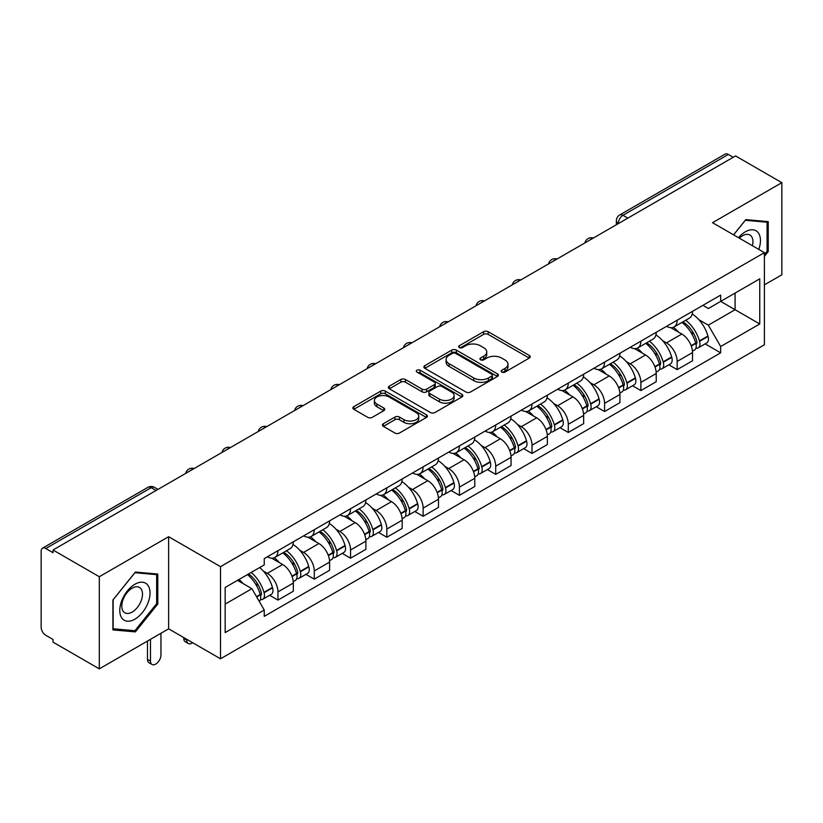 <?xml version="1.0" encoding="UTF-8"?>
<svg xmlns="http://www.w3.org/2000/svg" width="823" height="823" viewBox="0 0 823 823"><rect width="100%" height="100%" fill="white"/><g stroke="black" fill="none" stroke-linecap="round" stroke-linejoin="round"><path stroke-width="1.23" d="M501.824 372.078A2.263 1.307 0 0 0 505.024 372.078L529.282 358.077A3.23 1.862 0 0 0 530.228 356.75A3.23 1.862 0 0 0 529.282 355.433L488.183 331.71A3.23 1.862 0 0 0 483.615 331.71L459.357 345.711A2.263 1.307 0 0 0 458.689 346.637A2.263 1.307 0 0 0 459.357 347.563A2.263 1.307 0 0 0 462.547 347.563L465.695 345.742A10.329 5.967 0 0 1 480.303 345.742L483.729 347.728A10.329 5.967 0 0 1 486.753 351.946A10.329 5.967 0 0 1 483.729 356.164L480.591 357.974A2.263 1.307 0 0 0 479.932 358.9A2.263 1.307 0 0 0 480.591 359.816A2.263 1.307 0 0 0 483.79 359.816L486.928 358.005A10.329 5.967 0 0 1 501.536 358.005L504.962 359.98A10.329 5.967 0 0 1 507.997 364.198A10.329 5.967 0 0 1 504.962 368.426L501.824 370.237A2.263 1.307 0 0 0 501.166 371.152A2.263 1.307 0 0 0 501.824 372.078L501.824 370.237M383.374 423.722A3.23 1.862 0 0 0 382.428 425.049A3.23 1.862 0 0 0 383.374 426.365L394.906 433.021A3.23 1.862 0 0 0 399.474 433.021L426.417 417.467A3.23 1.862 0 0 0 427.363 416.15A3.23 1.862 0 0 0 426.417 414.823L385.318 391.1A3.23 1.862 0 0 0 380.751 391.1L353.808 406.655A3.23 1.862 0 0 0 352.861 407.971A3.23 1.862 0 0 0 353.808 409.288L367.727 417.333A3.23 1.862 0 0 0 372.294 417.333L383.827 410.677A3.23 1.862 0 0 0 384.773 409.36A3.23 1.862 0 0 0 383.827 408.033L376.924 404.052A8.642 4.989 0 0 1 374.393 400.523A8.642 4.989 0 0 1 379.722 395.914A8.642 4.989 0 0 1 389.135 396.995L416.201 412.621A8.642 4.989 0 0 1 418.732 416.15A8.642 4.989 0 0 1 413.393 420.748A8.642 4.989 0 0 1 403.98 419.668L399.474 417.066A3.23 1.862 0 0 0 394.906 417.066L383.374 423.722L383.374 426.365M220.513 566.656L168.633 536.699L99.305 576.728L53.011 550.001L735.556 155.938L781.85 182.665L712.523 222.694L764.402 252.64L220.513 566.656L220.513 658.791L764.402 344.775L764.402 252.64M465.921 392.015A3.23 1.862 0 0 0 470.489 392.015L497.431 376.461A3.23 1.862 0 0 0 498.378 375.144A3.23 1.862 0 0 0 497.431 373.827L456.333 350.094A3.23 1.862 0 0 0 451.765 350.094L424.822 365.649A3.23 1.862 0 0 0 423.876 366.976A3.23 1.862 0 0 0 424.822 368.293L465.921 392.015M417.847 372.572A2.263 1.307 0 0 1 420.142 372.891L420.142 370.206L461.919 394.33A3.23 1.862 0 0 1 462.865 395.647A3.23 1.862 0 0 1 461.919 396.964L434.976 412.518A3.23 1.862 0 0 1 430.408 412.518L389.31 388.785L389.31 386.152A3.23 1.862 0 0 0 388.363 387.468A3.23 1.862 0 0 0 389.31 388.785M389.31 386.152L400.842 379.496A3.23 1.862 0 0 1 405.41 379.496L422.076 389.125A3.23 1.862 0 0 0 426.643 389.125L434.297 384.701A3.23 1.862 0 0 0 435.244 383.384A3.23 1.862 0 0 0 434.297 382.067L416.942 372.047A2.263 1.307 0 0 1 416.273 371.122A2.263 1.307 0 0 1 417.673 369.918A2.263 1.307 0 0 1 420.142 370.206M99.305 576.728L99.305 668.862L53.011 642.135L53.011 639.45L45.8 635.284A6.584 3.796 -120 0 1 41.15 627.229L41.15 551.204A6.584 3.796 -120 0 1 42.508 548.2L147.893 487.36A6.584 3.796 60 0 1 151.185 487.679L45.8 548.519A6.584 3.796 -120 0 0 42.508 548.2M764.402 284.871L781.85 274.8L781.85 182.665M99.305 668.862L168.633 628.844L220.513 658.791M53.011 550.001L53.011 552.686L45.8 548.519M627.846 218.126L622.96 215.307A6.584 3.796 60 0 0 619.668 214.978L725.053 154.138A6.584 3.796 60 0 1 728.345 154.457L622.96 215.307A6.584 3.796 120 0 0 618.31 223.362L618.31 223.63M733.231 157.286L728.345 154.457M677.164 320.198A15.133 8.734 60 0 1 674.027 326.988L689.386 318.131A15.133 8.734 -120 0 0 692.524 311.331M662.597 340.66L666.465 342.893A15.133 8.734 60 0 1 677.164 361.431L692.524 352.563A15.133 8.734 -120 0 0 681.814 334.035L670.827 327.688M692.524 352.563L692.524 360.762L677.164 369.62L668.842 364.815M674.027 326.988A15.133 8.734 60 0 1 666.579 326.309M677.164 361.431L677.164 369.62M640.87 341.154A15.133 8.734 60 0 1 637.743 347.944L653.092 339.076A15.133 8.734 -120 0 0 656.229 332.286M632.548 385.771L640.87 390.575L656.229 381.707L656.229 373.519A15.133 8.734 -120 0 0 645.53 354.98L634.533 348.643M637.743 347.944A15.133 8.734 60 0 1 630.295 347.265M626.303 361.616L630.171 363.848A15.133 8.734 60 0 1 640.87 382.386L640.87 390.575M604.586 362.099A15.133 8.734 60 0 1 601.448 368.899L616.808 360.032A15.133 8.734 -120 0 0 619.935 353.242M596.253 406.727L604.586 411.531L619.935 402.663L619.935 394.474A15.133 8.734 -120 0 0 609.236 375.936L598.249 369.589M601.448 368.899A15.133 8.734 60 0 1 594 368.21M590.009 382.561L593.887 384.804A15.133 8.734 60 0 1 604.586 403.332L604.586 411.531M568.292 383.055A15.133 8.734 60 0 1 565.164 389.845L580.513 380.987A15.133 8.734 -120 0 0 583.651 374.187M559.969 427.672L568.292 432.476L583.651 423.619L583.651 415.42A15.133 8.734 -120 0 0 572.942 396.892L561.955 390.544M565.164 389.845A15.133 8.734 60 0 1 557.706 389.166M553.725 403.517L557.593 405.749A15.133 8.734 60 0 1 568.292 424.287L568.292 432.476M532.008 404.011A15.133 8.734 60 0 1 528.87 410.8L544.219 401.933A15.133 8.734 -120 0 0 547.357 395.143M523.675 448.628L532.008 453.432L547.357 444.564L547.357 436.375A15.133 8.734 -120 0 0 536.658 417.837L525.671 411.5M528.87 410.8A15.133 8.734 60 0 1 521.422 410.121M517.43 424.473L521.298 426.705A15.133 8.734 60 0 1 532.008 445.243L532.008 453.432M495.713 424.956A15.133 8.734 60 0 1 492.576 431.756L507.935 422.888A15.133 8.734 -120 0 0 511.062 416.099M487.391 469.583L495.713 474.387L511.062 465.52L511.062 457.331A15.133 8.734 -120 0 0 500.363 438.793L489.376 432.445M492.576 431.756A15.133 8.734 60 0 1 485.128 431.067M481.136 445.418L485.014 447.661A15.133 8.734 60 0 1 495.713 466.188L495.713 474.387M459.419 445.912A15.133 8.734 60 0 1 456.292 452.701L471.641 443.844A15.133 8.734 -120 0 0 474.778 437.044M451.097 490.529L459.419 495.333L474.778 486.475L474.778 478.276A15.133 8.734 -120 0 0 464.079 459.748L453.082 453.401M456.292 452.701A15.133 8.734 60 0 1 448.833 452.022M444.852 466.374L448.72 468.606A15.133 8.734 60 0 1 459.419 487.144L459.419 495.333M423.135 466.867A15.133 8.734 60 0 1 419.997 473.657L435.346 464.789A15.133 8.734 -120 0 0 438.484 458M414.802 511.484L423.135 516.288L438.484 507.421L438.484 499.232A15.133 8.734 -120 0 0 427.785 480.694L416.798 474.357M419.997 473.657A15.133 8.734 60 0 1 412.549 472.978M408.558 487.329L412.426 489.562A15.133 8.734 60 0 1 423.135 508.1L423.135 516.288M386.841 487.813A15.133 8.734 60 0 1 383.703 494.613L399.062 485.745A15.133 8.734 -120 0 0 402.19 478.955M378.518 532.44L386.841 537.244L402.19 528.376L402.19 520.187A15.133 8.734 -120 0 0 391.491 501.649L380.504 495.302M383.703 494.613A15.133 8.734 60 0 1 376.255 493.923M372.274 508.275L376.142 510.517A15.133 8.734 60 0 1 386.841 529.045L386.841 537.244M350.547 508.768A15.133 8.734 60 0 1 347.419 515.558L362.768 506.701A15.133 8.734 -120 0 0 365.906 499.9M342.224 553.385L350.547 558.189L365.906 549.332L365.906 541.133A15.133 8.734 -120 0 0 355.207 522.605L344.209 516.258M347.419 515.558A15.133 8.734 60 0 1 339.971 514.879M335.979 529.23L339.848 531.463A15.133 8.734 60 0 1 350.547 550.001L350.547 558.189M314.263 529.724A15.133 8.734 60 0 1 311.125 536.514L326.484 527.646A15.133 8.734 -120 0 0 329.611 520.856M305.93 574.341L314.263 579.145L329.611 570.277L329.611 562.088A15.133 8.734 -120 0 0 318.913 543.55L307.925 537.213M311.125 536.514A15.133 8.734 60 0 1 303.677 535.835M299.685 550.186L303.564 552.418A15.133 8.734 60 0 1 314.263 570.956L314.263 579.145M277.968 550.669A15.133 8.734 60 0 1 274.831 557.469L290.19 548.602A15.133 8.734 -120 0 0 293.327 541.812M269.646 595.296L277.968 600.101L293.327 591.233L293.327 583.044A15.133 8.734 -120 0 0 282.618 564.506L271.631 558.159M274.831 557.469A15.133 8.734 60 0 1 267.382 556.78M263.401 571.131L267.269 573.374A15.133 8.734 60 0 1 277.968 591.902L277.968 600.101M702.873 305.354L708.336 308.512L759.752 278.832L735.093 293.07L735.093 309.726L708.336 325.167L698.881 319.705M225.163 604.123L251.91 588.682L264.245 610.038L225.163 632.599L225.163 587.468L264.245 564.907L264.245 558.601L720.67 295.087L720.67 301.393L759.752 323.964L720.67 346.524L708.336 325.167M759.752 278.832L759.752 323.964M264.245 610.038L264.245 616.355L720.67 352.841L720.67 346.524M764.402 256.334L768.24 251.56L768.24 221.624L745.792 219.618L733.56 234.833M168.633 536.699L168.633 628.844M112.916 629.904L135.363 631.91L157.81 603.979L157.81 574.053L135.363 572.047L112.916 599.977L112.916 629.904M251.91 588.682L237.487 580.359M705.126 343.87L720.67 352.841M767.077 250.881L768.24 251.56M132.997 630.541L135.363 631.91M156.648 603.31L157.81 603.979M502.73 372.397L504.962 371.111A10.329 5.967 0 0 0 507.997 366.893L507.997 364.198M486.753 351.946L486.753 354.631A10.329 5.967 0 0 1 483.729 358.849L481.496 360.135M529.24 358.098L488.183 334.395A3.23 1.862 0 0 0 483.615 334.395L460.263 347.882M497.39 376.492L456.333 352.779A3.23 1.862 0 0 0 451.765 352.779L424.863 368.313M491.722 376.07A2.263 1.307 0 0 0 492.38 375.144A2.263 1.307 0 0 0 491.722 374.218L455.644 353.396A2.263 1.307 0 0 0 452.444 353.396L449.132 355.299A10.329 5.967 0 0 0 446.107 359.528A10.329 5.967 0 0 0 449.132 363.745L473.801 377.983A10.329 5.967 0 0 0 488.409 377.983L491.722 376.07L491.722 378.755A2.263 1.307 0 0 0 492.38 377.829L492.38 375.144M446.107 359.528L446.107 362.213A10.329 5.967 0 0 0 449.132 366.43L449.132 363.745M491.722 378.755L488.409 380.668A10.329 5.967 0 0 1 473.801 380.668L449.132 366.43M389.351 388.816L400.842 382.181L400.842 379.496M435.244 383.384L435.244 386.069A3.23 1.862 0 0 1 434.297 387.386L426.643 391.81A3.23 1.862 0 0 1 422.076 391.81L405.41 382.181A3.23 1.862 0 0 0 400.842 382.181M420.142 372.891L461.878 396.984M439.379 399.104A8.642 4.989 0 0 0 448.792 400.184A8.642 4.989 0 0 0 454.121 395.575A8.642 4.989 0 0 0 451.59 392.057L442.054 386.553A3.23 1.862 0 0 0 437.486 386.553L429.843 390.966A3.23 1.862 0 0 0 428.896 392.283A3.23 1.862 0 0 0 429.843 393.6L439.379 399.104L439.379 401.789A8.642 4.989 0 0 0 448.792 402.869A8.642 4.989 0 0 0 454.121 398.27L454.121 395.575M428.896 392.283L428.896 394.968A3.23 1.862 0 0 0 429.843 396.285L429.843 393.6M439.379 401.789L429.843 396.285M418.732 416.15L418.732 418.835A8.642 4.989 0 0 1 413.393 423.444A8.642 4.989 0 0 1 403.98 422.353L399.474 419.751A3.23 1.862 0 0 0 394.906 419.751L383.415 426.386M374.393 400.523L374.393 403.208A8.642 4.989 0 0 0 376.924 406.737L376.924 404.052M383.785 410.698L376.924 406.737M426.376 417.487L385.318 393.785A3.23 1.862 0 0 0 380.751 393.785L353.849 409.319M682.874 321.886A20.729 11.964 60 0 1 682.977 321.947A20.729 11.964 60 0 1 696.618 340.547L696.742 340.969A4.033 2.325 60 0 1 696.104 344.137A4.033 2.325 60 0 1 696.011 344.189M681.969 322.41A24.999 14.433 60 0 1 695.713 343.037L695.836 343.469A8.302 4.794 60 0 1 694.519 349.991L692.452 351.184M695.939 348.15A8.302 4.794 -120 0 0 698.243 347.841A8.302 4.794 -120 0 0 699.56 341.319L699.437 340.887A24.999 14.433 -120 0 0 685.693 320.26M692.205 313.995A24.999 14.433 60 0 1 707.924 335.99L708.047 336.422A8.302 4.794 60 0 1 706.731 342.944L698.243 347.841M673.44 327.287A24.999 14.433 60 0 1 678.666 332.214M690.816 332.245L694.005 334.087M758.806 249.41A21.388 12.345 120 0 0 758.425 232.991A21.388 12.345 120 0 0 738.478 237.672M752.417 245.717A14.639 8.456 120 0 0 751.543 236.54A14.639 8.456 120 0 0 749.897 235.018A14.639 8.456 120 0 0 739.363 238.186M733.612 234.864L745.329 220.286L767.077 222.22L767.077 251.231L764.402 254.554M765.637 221.397L767.077 222.22M147.996 585.42A21.388 12.345 120 0 0 127.339 590.955A21.388 12.345 120 0 0 121.804 618.001A21.388 12.345 120 0 0 142.461 612.466A21.388 12.345 120 0 0 147.996 585.42M141.114 588.97A14.639 8.456 120 0 0 139.468 587.437A14.639 8.456 120 0 0 125.847 594.278A14.639 8.456 120 0 0 123.183 611.273A14.639 8.456 120 0 0 124.829 612.796A14.639 8.456 120 0 0 138.449 605.965A14.639 8.456 120 0 0 141.114 588.97M134.9 630.716L113.152 628.772L113.152 599.772L134.9 572.705L156.648 574.649L156.648 603.65L134.9 630.716M155.208 573.816L156.648 574.649M646.59 342.841A20.729 11.964 60 0 1 646.693 342.893A20.729 11.964 60 0 1 660.324 361.492L660.447 361.925A4.033 2.325 60 0 1 659.809 365.093A4.033 2.325 60 0 1 659.727 365.134M645.685 343.356A24.999 14.433 60 0 1 659.418 363.992L659.542 364.424A8.302 4.794 60 0 1 658.235 370.947L656.168 372.14M659.655 369.105A8.302 4.794 -120 0 0 661.949 368.797A8.302 4.794 -120 0 0 663.266 362.274L663.143 361.842A24.999 14.433 -120 0 0 649.398 341.216M655.91 334.94A24.999 14.433 60 0 1 671.63 356.935L671.753 357.367A8.302 4.794 60 0 1 670.447 363.889L661.949 368.797M637.156 348.232A24.999 14.433 60 0 1 642.372 353.16M654.532 353.201L657.721 355.042M610.296 363.787A20.729 11.964 60 0 1 610.399 363.848A20.729 11.964 60 0 1 624.04 382.448L624.163 382.88A4.033 2.325 60 0 1 623.525 386.038A4.033 2.325 60 0 1 623.433 386.09M609.39 364.311A24.999 14.433 60 0 1 623.134 384.938L623.248 385.37A8.302 4.794 60 0 1 621.941 391.892L619.873 393.085M623.361 390.061A8.302 4.794 -120 0 0 625.665 389.742A8.302 4.794 -120 0 0 626.972 383.22L626.848 382.798A24.999 14.433 -120 0 0 613.114 362.161M619.626 355.896A24.999 14.433 60 0 1 635.346 377.891L635.469 378.323A8.302 4.794 60 0 1 634.152 384.845L625.665 389.742M600.862 369.188A24.999 14.433 60 0 1 606.078 374.115M618.238 374.146L621.427 375.988M574.001 384.742A20.729 11.964 60 0 1 574.115 384.804A20.729 11.964 60 0 1 587.745 403.404L587.869 403.826A4.033 2.325 60 0 1 587.231 406.994A4.033 2.325 60 0 1 587.138 407.046M573.096 385.267A24.999 14.433 60 0 1 586.84 405.893L586.964 406.325A8.302 4.794 60 0 1 585.647 412.848L583.579 414.041M587.066 411.006A8.302 4.794 -120 0 0 589.371 410.698A8.302 4.794 -120 0 0 590.688 404.175L590.564 403.743A24.999 14.433 -120 0 0 576.82 383.117M583.332 376.852A24.999 14.433 60 0 1 599.051 398.846L599.175 399.278A8.302 4.794 60 0 1 597.858 405.801L589.371 410.698M564.568 390.143A24.999 14.433 60 0 1 569.794 395.071M581.954 395.102L585.132 396.943M537.717 405.698A20.729 11.964 60 0 1 537.82 405.749A20.729 11.964 60 0 1 551.461 424.349L551.575 424.781A4.033 2.325 60 0 1 550.947 427.95A4.033 2.325 60 0 1 550.854 427.991M536.812 406.212A24.999 14.433 60 0 1 550.546 426.849L550.669 427.281A8.302 4.794 60 0 1 549.363 433.803L547.295 434.997M550.782 431.962A8.302 4.794 -120 0 0 553.077 431.653A8.302 4.794 -120 0 0 554.393 425.131L554.27 424.699A24.999 14.433 -120 0 0 540.526 404.072M547.038 397.797A24.999 14.433 60 0 1 562.757 419.792L562.881 420.224A8.302 4.794 60 0 1 561.574 426.746L553.077 431.653M528.284 411.089A24.999 14.433 60 0 1 533.499 416.016M545.659 416.057L548.848 417.899M501.423 426.643A20.729 11.964 60 0 1 501.526 426.705A20.729 11.964 60 0 1 515.167 445.305L515.291 445.737A4.033 2.325 60 0 1 514.653 448.895A4.033 2.325 60 0 1 514.56 448.947M500.518 427.168A24.999 14.433 60 0 1 514.262 447.794L514.385 448.226A8.302 4.794 60 0 1 513.068 454.749L511.001 455.942M514.488 452.917A8.302 4.794 -120 0 0 516.793 452.599A8.302 4.794 -120 0 0 518.099 446.076L517.976 445.654A24.999 14.433 -120 0 0 504.242 425.018M510.754 418.753A24.999 14.433 60 0 1 526.473 440.747L526.597 441.179A8.302 4.794 60 0 1 525.28 447.702L516.793 452.599M491.989 432.044A24.999 14.433 60 0 1 497.215 436.972M509.365 437.003L512.554 438.844M465.129 447.599A20.729 11.964 60 0 1 465.242 447.661A20.729 11.964 60 0 1 478.873 466.26L478.996 466.682A4.033 2.325 60 0 1 478.358 469.851A4.033 2.325 60 0 1 478.266 469.902M464.223 448.124A24.999 14.433 60 0 1 477.968 468.75L478.091 469.182A8.302 4.794 60 0 1 476.774 475.704L474.717 476.898M478.194 473.863A8.302 4.794 -120 0 0 480.498 473.554A8.302 4.794 -120 0 0 481.815 467.032L481.692 466.6A24.999 14.433 -120 0 0 467.948 445.973M474.459 439.708A24.999 14.433 60 0 1 490.179 461.703L490.302 462.125A8.302 4.794 60 0 1 488.996 468.657L480.498 473.554M455.695 453A24.999 14.433 60 0 1 460.921 457.927M473.081 457.958L476.26 459.8M428.845 468.554A20.729 11.964 60 0 1 428.948 468.606A20.729 11.964 60 0 1 442.589 487.206L442.712 487.638A4.033 2.325 60 0 1 442.074 490.806A4.033 2.325 60 0 1 441.982 490.847M427.939 469.069A24.999 14.433 60 0 1 441.673 489.706L441.797 490.138A8.302 4.794 60 0 1 440.49 496.66L438.422 497.853M441.91 494.818A8.302 4.794 -120 0 0 444.204 494.51A8.302 4.794 -120 0 0 445.521 487.988L445.397 487.555A24.999 14.433 -120 0 0 431.664 466.929M438.175 460.654A24.999 14.433 60 0 1 453.895 482.648L454.008 483.08A8.302 4.794 60 0 1 452.701 489.603L444.204 494.51M419.411 473.945A24.999 14.433 60 0 1 424.627 478.873M436.787 478.914L439.976 480.755M392.55 489.5A20.729 11.964 60 0 1 392.653 489.562A20.729 11.964 60 0 1 406.295 508.161L406.418 508.593A4.033 2.325 60 0 1 405.78 511.752A4.033 2.325 60 0 1 405.688 511.803M391.645 490.024A24.999 14.433 60 0 1 405.389 510.651L405.513 511.083A8.302 4.794 60 0 1 404.196 517.605L402.128 518.799M405.616 515.774A8.302 4.794 -120 0 0 407.92 515.455A8.302 4.794 -120 0 0 409.226 508.933L409.113 508.511A24.999 14.433 -120 0 0 395.369 487.874M401.881 481.609A24.999 14.433 60 0 1 417.6 503.604L417.724 504.036A8.302 4.794 60 0 1 416.407 510.558L407.92 515.455M383.117 494.901A24.999 14.433 60 0 1 388.343 499.828M400.492 499.859L403.681 501.701M356.266 510.455A20.729 11.964 60 0 1 356.369 510.517A20.729 11.964 60 0 1 370 529.117L370.124 529.539A4.033 2.325 60 0 1 369.486 532.707A4.033 2.325 60 0 1 369.404 532.759M355.351 510.98A24.999 14.433 60 0 1 369.095 531.607L369.218 532.039A8.302 4.794 60 0 1 367.902 538.561L365.844 539.754M369.332 536.719A8.302 4.794 -120 0 0 371.626 536.411A8.302 4.794 -120 0 0 372.942 529.889L372.819 529.456A24.999 14.433 -120 0 0 359.075 508.83M365.587 502.565A24.999 14.433 60 0 1 381.306 524.56L381.43 524.981A8.302 4.794 60 0 1 380.123 531.514L371.626 536.411M346.822 515.856A24.999 14.433 60 0 1 352.049 520.784M364.208 520.815L367.397 522.656M319.972 531.411A20.729 11.964 60 0 1 320.075 531.463A20.729 11.964 60 0 1 333.716 550.062L333.84 550.494A4.033 2.325 60 0 1 333.202 553.663A4.033 2.325 60 0 1 333.109 553.704M319.067 531.925A24.999 14.433 60 0 1 332.801 552.562L332.924 552.994A8.302 4.794 60 0 1 331.618 559.517L329.55 560.7M333.037 557.675A8.302 4.794 -120 0 0 335.342 557.366A8.302 4.794 -120 0 0 336.648 550.844L336.525 550.412A24.999 14.433 -120 0 0 322.791 529.786M329.303 523.51A24.999 14.433 60 0 1 345.022 545.505L345.146 545.937A8.302 4.794 60 0 1 343.829 552.459L335.342 557.366M310.538 536.802A24.999 14.433 60 0 1 315.754 541.729M327.914 541.771L331.103 543.612M283.678 552.356A20.729 11.964 60 0 1 283.781 552.418A20.729 11.964 60 0 1 297.422 571.018L297.545 571.45A4.033 2.325 60 0 1 296.908 574.608A4.033 2.325 60 0 1 296.815 574.66M186.78 639.317L186.78 640.129A7.407 4.269 120 0 0 188.313 643.514A7.407 4.269 120 0 0 192.675 642.722M188.313 643.514L185.288 641.765A7.407 4.269 -60 0 1 183.755 638.381L183.755 637.568M282.773 552.881A24.999 14.433 60 0 1 296.517 573.508L296.64 573.94A8.302 4.794 60 0 1 295.323 580.462L293.255 581.655M296.743 578.631A8.302 4.794 -120 0 0 299.047 578.312A8.302 4.794 -120 0 0 300.364 571.79L300.241 571.368A24.999 14.433 -120 0 0 286.497 550.731M293.009 544.466A24.999 14.433 60 0 1 308.728 566.461L308.851 566.893A8.302 4.794 60 0 1 307.535 573.415L299.047 578.312M274.244 557.757A24.999 14.433 60 0 1 279.47 562.685M291.62 562.716L294.809 564.557M248.505 573.991A20.729 11.964 60 0 1 261.128 591.974L261.251 592.395A4.033 2.325 60 0 1 260.613 595.564A4.033 2.325 60 0 1 260.531 595.615M150.486 639.317L150.486 661.075A7.407 4.269 120 0 0 152.018 664.47A7.407 4.269 120 0 0 157.728 662.484A7.407 4.269 120 0 0 160.958 655.036L160.958 633.278M152.018 664.47L148.994 662.721A7.407 4.269 -60 0 1 147.461 659.326L147.461 641.066M247.456 574.598A24.999 14.433 60 0 1 260.222 594.463L260.346 594.895A8.302 4.794 60 0 1 259.204 601.304M260.459 599.576A8.302 4.794 -120 0 0 262.753 599.267A8.302 4.794 -120 0 0 264.07 592.745L263.946 592.313A24.999 14.433 -120 0 0 251.18 572.448M259.667 567.551A24.999 14.433 60 0 1 272.434 587.416L272.557 587.838A8.302 4.794 60 0 1 271.251 594.36L262.753 599.267M238.968 579.505A24.999 14.433 60 0 1 243.176 583.641M255.336 583.672L258.525 585.513M618.546 223.496L618.31 223.362A6.584 3.796 0 0 1 616.386 220.677L616.386 224.741M314.263 570.956L329.611 562.088M350.547 550.001L365.906 541.133M386.841 529.045L402.19 520.187M423.135 508.1L438.484 499.232M459.419 487.144L474.778 478.276M495.713 466.188L511.062 457.331M532.008 445.243L547.357 436.375M568.292 424.287L583.651 415.42M604.586 403.332L619.935 394.474M640.87 382.386L656.229 373.519M277.968 591.902L293.327 583.044M267.269 573.374L282.618 564.506M303.564 552.418L318.913 543.55M339.848 531.463L355.207 522.605M376.142 510.517L391.491 501.649M412.426 489.562L427.785 480.694M448.72 468.606L464.079 459.748M485.014 447.661L500.363 438.793M521.298 426.705L536.658 417.837M557.593 405.749L572.942 396.892M593.887 384.804L609.236 375.936M630.171 363.848L645.53 354.98M666.465 342.893L681.814 334.035M592.776 238.372A6.584 3.796 120 0 0 589.875 240.049M556.482 259.327A6.584 3.796 120 0 0 553.581 261.004M520.198 280.273A6.584 3.796 120 0 0 517.286 281.95M483.903 301.228A6.584 3.796 120 0 0 481.002 302.905M447.619 322.184A6.584 3.796 120 0 0 444.708 323.861M411.325 343.129A6.584 3.796 120 0 0 408.424 344.806M375.031 364.085A6.584 3.796 120 0 0 372.13 365.762M338.747 385.041A6.584 3.796 120 0 0 335.835 386.717M302.453 405.986A6.584 3.796 120 0 0 299.551 407.663M266.158 426.942A6.584 3.796 120 0 0 263.257 428.618M229.874 447.897A6.584 3.796 120 0 0 226.963 449.574M193.58 468.843A6.584 3.796 120 0 0 190.679 470.519M156.072 490.498L151.185 487.679A6.584 3.796 120 0 1 154.477 487.36A6.584 6.584 0 0 0 147.893 487.36M504.962 371.111L504.962 368.426M480.591 359.816L480.591 357.974M483.729 358.849L483.729 356.164M459.357 347.563L459.357 345.711M483.615 334.395L483.615 331.71M488.183 334.395L488.183 331.71M529.282 358.077L529.282 355.433M424.822 368.293L424.822 365.649M451.765 352.779L451.765 350.094M456.333 352.779L456.333 350.094M497.431 376.461L497.431 373.827M473.801 380.668L473.801 377.983M488.409 380.668L488.409 377.983M405.41 382.181L405.41 379.496M422.076 391.81L422.076 389.125M426.643 391.81L426.643 389.125M434.297 387.386L434.297 384.701M461.919 396.964L461.919 394.33M394.906 419.751L394.906 417.066M399.474 419.751L399.474 417.066M403.98 422.353L403.98 419.668M383.827 410.677L383.827 408.033M353.808 409.288L353.808 406.655M380.751 393.785L380.751 391.1M385.318 393.785L385.318 391.1M426.417 417.467L426.417 414.823M691.289 346.092L695.836 343.469M699.56 341.319L708.047 336.422M699.437 340.887L707.924 335.99M695.702 343.006L696.937 342.296M691.135 345.681L695.713 343.037M654.995 367.048L659.542 364.424M663.266 362.274L671.753 357.367M663.143 361.842L671.63 356.935M654.841 366.636L660.653 363.241M618.701 388.003L623.248 385.37M626.972 383.22L635.469 378.323M626.848 382.798L635.346 377.891M623.124 384.907L624.359 384.197M618.546 387.582L623.134 384.938M582.417 408.949L586.964 406.325M590.688 404.175L599.175 399.278M590.564 403.743L599.051 398.846M586.83 405.862L588.064 405.153M582.262 408.537L586.84 405.893M546.122 429.904L550.669 427.281M554.393 425.131L562.881 420.224M554.27 424.699L562.757 419.792M545.968 429.493L551.78 426.098M509.828 450.85L514.385 448.226M518.099 446.076L526.597 441.179M517.976 445.654L526.473 440.747M514.252 447.763L515.486 447.054M509.684 450.438L514.262 447.794M473.544 471.805L478.091 469.182M481.815 467.032L490.302 462.125M481.692 466.6L490.179 461.703M477.957 468.719L479.192 468.009M473.39 471.394L477.968 468.75M437.25 492.761L441.797 490.138M445.521 487.988L454.008 483.08M445.397 487.555L453.895 482.648M441.663 489.675L442.908 488.955M437.095 492.349L441.673 489.706M400.966 513.706L405.513 511.083M409.226 508.933L417.724 504.036M409.113 508.511L417.6 503.604M405.379 510.62L406.613 509.91M400.811 513.295L405.389 510.651M364.671 534.662L369.218 532.039M372.942 529.889L381.43 524.981M372.819 529.456L381.306 524.56M369.085 531.576L370.319 530.866M364.517 534.25L369.095 531.607M328.377 555.618L332.924 552.994M336.648 550.844L345.146 545.937M336.525 550.412L345.022 545.505M328.223 555.206L334.035 551.811M183.755 638.381L186.78 640.129M292.093 576.563L296.64 573.94M300.364 571.79L308.851 566.893M300.241 571.368L308.728 566.461M296.506 573.477L297.741 572.767M291.939 576.151L296.517 573.508M147.461 659.326L150.486 661.075M256.714 596.994L260.346 594.895M264.07 592.745L272.557 587.838M263.946 592.313L272.434 587.416M260.212 594.432L261.457 593.722M256.498 596.613L260.222 594.463M593.332 238.053A6.584 6.584 0 0 0 584.896 242.919M557.048 258.998A6.584 6.584 0 0 0 548.602 263.874M520.753 279.954A6.584 6.584 0 0 0 512.307 284.83M484.459 300.909A6.584 6.584 0 0 0 476.023 305.775M448.175 321.855A6.584 6.584 0 0 0 439.729 326.731M411.881 342.81A6.584 6.584 0 0 0 403.445 347.687M375.597 363.766A6.584 6.584 0 0 0 367.151 368.632M339.302 384.711A6.584 6.584 0 0 0 330.856 389.588M303.008 405.667A6.584 6.584 0 0 0 294.572 410.543M266.724 426.623A6.584 6.584 0 0 0 258.278 431.489M230.43 447.568A6.584 6.584 0 0 0 221.984 452.444M194.135 468.524A6.584 6.584 0 0 0 185.7 473.4M157.995 489.387L154.477 487.36M619.668 214.978A6.584 6.584 0 0 0 616.386 220.677"/></g></svg>
